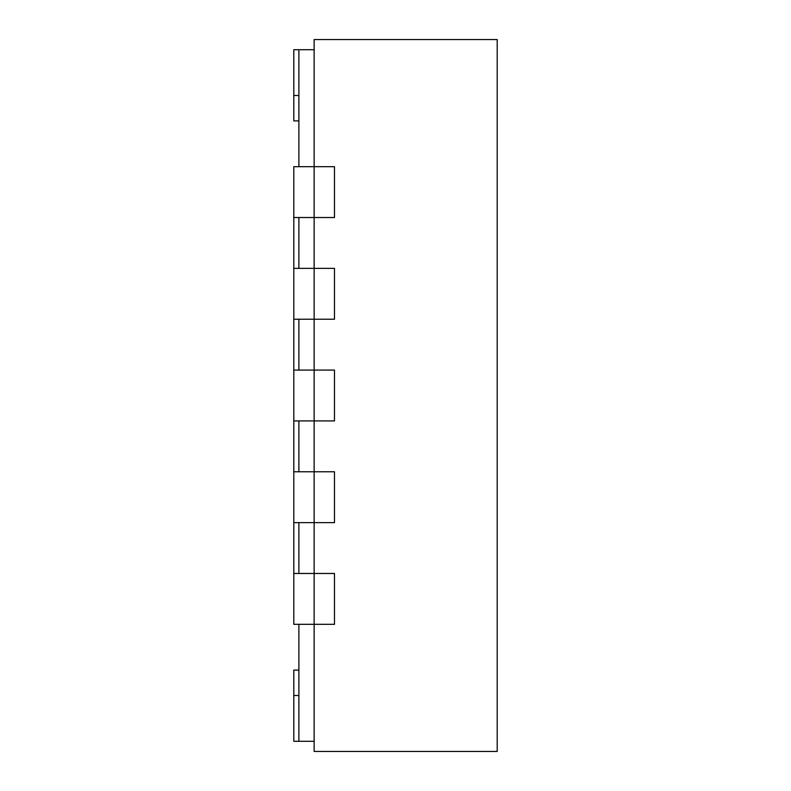 <?xml version="1.0" encoding="UTF-8"?>
<svg xmlns="http://www.w3.org/2000/svg" width="791" height="791" viewBox="0 0 791 791"><rect width="100%" height="100%" fill="white"/><g stroke="black" fill="none" stroke-linecap="round" stroke-linejoin="round"><path stroke-width="1.19" d="M298.889 670.086L293.797 670.086L293.797 741.276L298.889 741.276L298.889 624.326L314.136 624.326L293.797 624.326L293.797 166.674L334.484 166.674L334.484 217.525L314.136 217.525L314.136 268.376L334.484 268.376L334.484 319.228L314.136 319.228L314.136 370.079L334.484 370.079L334.484 420.921L314.136 420.921L314.136 471.772L334.484 471.772L334.484 522.624L314.136 522.624L314.136 573.475L334.484 573.475L334.484 624.326L314.136 624.326L314.136 751.45L497.203 751.45L497.203 39.55L314.136 39.55L314.136 166.674L298.889 166.674L298.889 49.724L314.136 49.724M293.797 268.376L314.136 268.376L298.889 268.376L298.889 217.525L334.484 217.525L334.484 166.674L314.136 166.674L314.136 217.525L293.797 217.525M293.797 370.079L314.136 370.079L298.889 370.079L298.889 319.228L334.484 319.228L334.484 268.376L314.136 268.376L314.136 319.228L293.797 319.228M293.797 471.772L314.136 471.772L298.889 471.772L298.889 420.921L334.484 420.921L334.484 370.079L314.136 370.079L314.136 420.921L293.797 420.921M293.797 573.475L314.136 573.475L298.889 573.475L298.889 522.624L334.484 522.624L334.484 471.772L314.136 471.772L314.136 522.624L293.797 522.624M298.889 741.276L314.136 741.276M314.136 624.326L334.484 624.326L334.484 573.475L314.136 573.475L314.136 624.326M298.889 120.914L293.797 120.914L293.797 49.724L298.889 49.724M293.797 695.516L298.889 695.516M293.797 95.484L298.889 95.484"/></g></svg>
